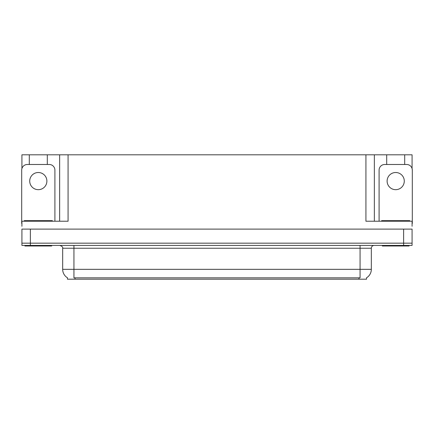 <?xml version="1.0" encoding="UTF-8"?>
<svg xmlns="http://www.w3.org/2000/svg" width="434" height="434" viewBox="0 0 434 434"><rect width="100%" height="100%" fill="white"/><g stroke="black" fill="none" stroke-linecap="round" stroke-linejoin="round"><path stroke-width="0.65" d="M366.54 277.787L366.54 279.192L67.46 279.192L67.46 277.787M30.369 245.422L412.078 245.422L412.078 243.17L21.922 243.17L21.922 229.103L30.369 229.103L30.369 243.17L21.922 243.17L21.922 245.422L30.369 245.422L30.369 243.17L412.078 243.17L412.078 229.103L30.369 229.103M47.306 164.486L47.306 154.808L365.922 154.808L365.922 221.221L412.078 221.221L412.078 226.288M21.922 226.288L21.922 221.221L68.078 221.221L68.078 154.808M29.3 164.486L29.3 154.808L21.922 154.808L21.922 168.538M404.7 164.486L404.7 154.808L412.078 154.808L412.078 168.538M59.637 154.808L59.637 221.221M365.922 154.808L374.363 154.808L374.363 221.221M374.363 154.808L386.694 154.808L386.694 164.486M404.7 154.808L386.694 154.808M29.3 154.808L47.306 154.808M67.541 277.841A9.852 9.852 0 0 1 62.675 269.34L73.932 269.34L73.932 277.841L360.068 277.841L360.068 269.34L371.325 269.34L371.325 248.237A2.816 2.816 0 0 1 374.141 245.422M62.675 269.34L62.675 248.237C63.044 247.201 62.105 246.262 59.859 245.422M366.459 277.841A9.852 9.852 0 0 0 371.325 269.34M38.306 172.51A8.582 8.582 0 0 0 29.718 181.092A8.582 8.582 0 0 0 38.306 189.674A8.582 8.582 0 0 0 46.888 181.092A8.582 8.582 0 0 0 38.306 172.51M21.922 223.477A5.626 5.626 0 0 0 21.7 223.472L21.7 170.117A5.626 5.626 0 0 1 27.326 164.486L49.281 164.486A5.626 5.626 0 0 1 54.906 170.117L54.906 221.221M51.668 245.422L51.668 245.986L24.939 245.986L24.939 245.422M24.233 221.221L24.233 220.656L52.373 220.656L52.373 221.221M409.061 245.422L409.061 245.986L382.332 245.986L382.332 245.422M381.627 221.221L381.627 220.656L409.767 220.656L409.767 221.221M395.694 172.51A8.582 8.582 0 0 0 387.112 181.092A8.582 8.582 0 0 0 395.694 189.674A8.582 8.582 0 0 0 404.282 181.092A8.582 8.582 0 0 0 395.694 172.51M379.094 221.221L379.094 170.117A5.626 5.626 0 0 1 384.719 164.486L406.674 164.486A5.626 5.626 0 0 1 412.3 170.117L412.3 223.472A5.626 5.626 0 0 0 412.078 223.477M403.631 229.103L403.631 245.422M358.945 279.192L358.945 277.787M75.055 279.192L75.055 277.787M360.068 245.422L360.068 248.237L62.675 248.237M371.325 248.237L360.068 248.237L360.068 269.34L73.932 269.34L73.932 245.422M25.639 220.656L25.639 221.221M50.968 220.656L50.968 221.221M383.032 220.656L383.032 221.221M408.361 220.656L408.361 221.221"/></g></svg>
